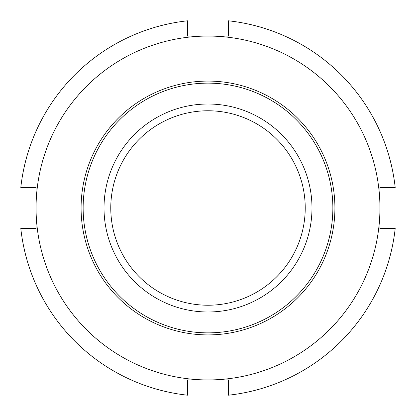 <?xml version="1.0" encoding="UTF-8"?>
<svg xmlns="http://www.w3.org/2000/svg" width="416" height="416" viewBox="0 0 416 416"><rect width="100%" height="100%" fill="white"/><g stroke="black" fill="none" stroke-linecap="round" stroke-linejoin="round"><path stroke-width="0.62" d="M208 332.862A124.862 124.862 0 0 0 316.134 145.569A124.862 124.862 0 0 0 99.866 145.569A124.862 124.862 0 0 0 208 332.862A124.862 124.862 0 0 0 316.134 145.569A124.862 124.862 0 0 0 99.866 145.569A124.862 124.862 0 0 0 208 332.862M208 311.984A103.984 103.984 0 0 0 298.054 156.01A103.984 103.984 0 0 0 117.946 156.01A103.984 103.984 0 0 0 208 311.984M208 305.23A97.23 97.23 0 0 0 292.204 159.385A97.23 97.23 0 0 0 123.796 159.385A97.23 97.23 0 0 0 208 305.23M36.062 228.467L20.8 228.467A188.318 188.318 0 0 0 187.533 395.2L187.533 379.938L208 379.938A171.938 171.938 0 0 0 379.938 208L379.938 187.533L395.2 187.533A188.318 188.318 0 0 0 228.467 20.8L228.467 36.062L187.533 36.062L187.533 20.8A188.318 188.318 0 0 0 20.8 187.533L36.062 187.533L36.062 228.467M379.938 228.467L379.938 208A171.938 171.938 0 0 0 208 36.062A171.938 171.938 0 0 0 36.062 208A171.938 171.938 0 0 0 208 379.938L228.467 379.938L228.467 395.2A188.318 188.318 0 0 0 395.2 228.467L379.938 228.467M208 334.906A126.906 126.906 0 0 0 317.907 144.544A126.906 126.906 0 0 0 98.093 144.544A126.906 126.906 0 0 0 208 334.906"/></g></svg>
